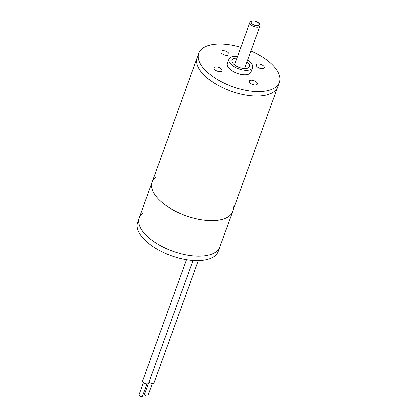 <?xml version="1.0" encoding="UTF-8"?>
<svg xmlns="http://www.w3.org/2000/svg" width="417" height="417" viewBox="0 0 417 417"><rect width="100%" height="100%" fill="white"/><g stroke="black" fill="none" stroke-linecap="round" stroke-linejoin="round"><path stroke-width="0.63" d="M250.872 50.942A42.8 19.99 -160.1 0 1 279.333 82.342L277.727 86.788A42.8 19.99 -160.1 0 1 230.679 91.015A42.8 19.99 -160.1 0 1 197.241 57.65L152.158 182.193A42.8 19.99 -160.1 0 1 155.906 177.334M232.874 205.195A42.8 19.99 -160.1 0 1 232.639 211.33A42.8 19.99 -160.1 0 1 185.596 215.558A42.8 19.99 -160.1 0 1 152.158 182.193L139.273 217.778A42.8 19.99 19.9 0 0 157.266 243.794A42.8 19.99 19.9 0 0 202.057 256.022A42.8 19.99 19.9 0 0 219.759 246.911A42.8 19.99 -160.1 0 1 172.716 251.143A42.8 19.99 -160.1 0 1 139.273 217.778A42.8 19.99 -160.1 0 1 143.026 212.915M246.953 61.773A9.362 4.373 -160.1 0 1 249.507 66.511A9.362 4.373 -160.1 0 1 242.574 68.325A9.362 4.373 -160.1 0 1 233.285 63.837A9.362 4.373 -160.1 0 1 231.899 60.137A9.362 4.373 -160.1 0 1 236.892 58.13M247.542 60.147A12.573 5.874 -160.1 0 1 252.525 67.606A12.573 5.874 -160.1 0 1 243.22 70.035A12.573 5.874 -160.1 0 1 230.742 64.01A12.573 5.874 -160.1 0 1 228.881 59.047A12.573 5.874 -160.1 0 1 237.482 56.509M252.525 67.606L250.914 72.052A12.573 5.874 -160.1 0 1 241.61 74.487A12.573 5.874 -160.1 0 1 229.131 68.461A12.573 5.874 -160.1 0 1 227.27 63.493L228.881 59.047M221.291 68.998A4.279 2.002 19.9 0 0 217.043 66.949A4.279 2.002 19.9 0 0 213.874 67.778A4.279 2.002 19.9 0 0 217.221 71.114A4.279 2.002 19.9 0 0 221.922 70.692A4.279 2.002 19.9 0 0 221.291 68.998M228.287 52.745A4.279 2.002 19.9 0 0 224.038 50.697A4.279 2.002 19.9 0 0 220.869 51.526A4.279 2.002 19.9 0 0 224.216 54.862A4.279 2.002 19.9 0 0 228.917 54.439A4.279 2.002 19.9 0 0 228.287 52.745M263.674 66.079A4.279 2.002 19.9 0 0 259.426 64.025A4.279 2.002 19.9 0 0 256.262 64.854A4.279 2.002 19.9 0 0 259.603 68.19A4.279 2.002 19.9 0 0 264.31 67.768A4.279 2.002 19.9 0 0 263.674 66.079M256.679 82.331A4.279 2.002 19.9 0 0 252.436 80.278A4.279 2.002 19.9 0 0 249.267 81.106A4.279 2.002 19.9 0 0 252.608 84.442A4.279 2.002 19.9 0 0 257.315 84.02A4.279 2.002 19.9 0 0 256.679 82.331M279.333 82.342A42.8 19.99 -160.1 0 1 247.656 90.625A42.8 19.99 -160.1 0 1 205.185 70.113A42.8 19.99 -160.1 0 1 198.852 53.204A42.8 19.99 -160.1 0 1 240.812 47.303M152.158 182.193A42.8 19.99 -160.1 0 0 170.146 208.213A42.8 19.99 -160.1 0 0 214.937 220.442A42.8 19.99 -160.1 0 0 232.639 211.33L277.727 86.788A42.8 19.99 -160.1 0 1 246.046 95.071A42.8 19.99 -160.1 0 1 203.574 74.56A42.8 19.99 -160.1 0 1 197.241 57.65L198.852 53.204M232.639 211.33L218.148 251.362A42.8 19.99 -160.1 0 1 171.106 255.59A42.8 19.99 -160.1 0 1 137.667 222.225L139.273 217.778M193.113 260.427L148.645 383.259A3.211 1.501 -160.1 0 1 146.294 383.885A3.211 1.501 -160.1 0 1 143.114 382.373A3.211 1.501 -160.1 0 1 142.609 381.075L186.561 259.661M146.972 383.953L142.557 396.15A1.871 0.876 -160.1 0 1 141.186 396.515A1.871 0.876 -160.1 0 1 139.33 395.634A1.871 0.876 -160.1 0 1 139.038 394.873L143.453 382.676M198.346 260.562L154.092 382.816A3.211 1.501 -160.1 0 1 152.059 383.484A3.211 1.501 -160.1 0 1 148.994 382.306M152.419 383.504L148.004 395.702A1.871 0.876 -160.1 0 1 146.633 396.067A1.871 0.876 -160.1 0 1 144.777 395.186A1.871 0.876 -160.1 0 1 144.48 394.43L148.405 383.593M244.513 68.518L259.9 26.005A5.348 2.497 -160.1 0 1 254.021 26.532A5.348 2.497 -160.1 0 1 249.84 22.362L234.453 64.88M254.38 21.017A4.279 2.002 19.9 0 0 252.139 23.842A4.279 2.002 19.9 0 0 259.066 25.025A4.279 2.002 19.9 0 0 254.38 21.017M259.9 26.005C260.052 24.796 259.932 24.077 259.546 23.847L258.722 22.909C256.658 21.512 255.162 20.829 254.234 20.85C248.782 21.09 251.811 20.798 249.84 22.362"/></g></svg>

